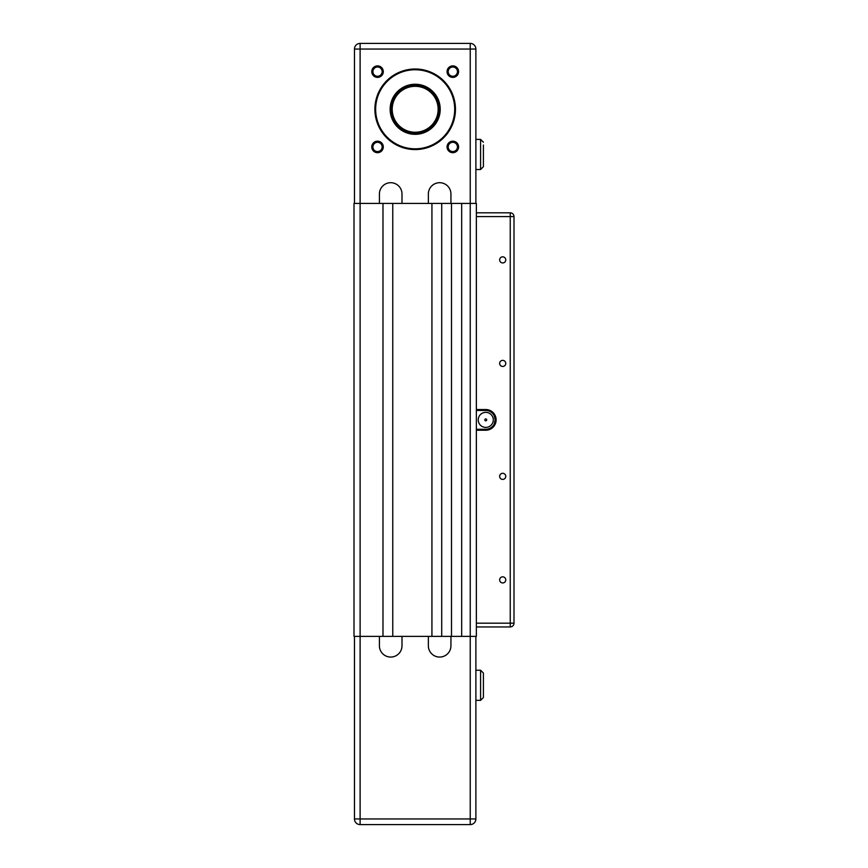 <?xml version="1.0" encoding="UTF-8"?>
<svg xmlns="http://www.w3.org/2000/svg" width="868" height="868" viewBox="0 0 868 868"><rect width="100%" height="100%" fill="white"/><g stroke="black" fill="none" stroke-linecap="round" stroke-linejoin="round"><path stroke-width="1.3" d="M476.358 626.946L510.243 626.946L510.243 623.181L513.997 623.181A3.765 3.765 0 0 1 510.243 626.946A3.765 3.765 0 0 0 513.997 623.181A3.765 3.765 0 0 1 510.243 626.946A3.765 3.765 0 0 0 513.997 623.181L513.997 216.577L510.243 216.577L510.243 623.181L476.358 623.181L476.358 636.363L470.239 636.363L470.239 818.958L360.111 818.958L360.111 824.6A5.642 5.642 0 0 1 354.469 818.958L354.469 636.363M483.411 697.536L483.411 673.069L483.411 675.89L483.411 673.069L480.59 670.237L480.59 700.357L483.411 697.536L480.59 700.357L475.881 700.357M360.111 824.6L470.239 824.6A5.642 5.642 0 0 0 475.881 818.958A5.642 5.642 0 0 1 470.239 824.6A5.642 5.642 0 0 0 475.881 818.958A5.642 5.642 0 0 1 470.239 824.6A5.642 5.642 0 0 0 475.881 818.958A5.642 5.642 0 0 1 470.239 824.6A5.642 5.642 0 0 0 475.881 818.958A5.642 5.642 0 0 1 470.239 824.6L470.239 818.958L475.881 818.958L475.881 636.363M483.411 145.054L483.411 166.699L480.59 169.52L483.411 166.699L483.411 163.878M392.77 203.405L431.928 203.405L431.928 636.363L392.77 636.363L392.77 203.405L360.111 203.405L360.111 636.363L354.003 636.363L354.003 203.405L360.111 203.405L360.111 49.042L470.239 49.042L470.239 203.405L461.667 203.405L461.667 636.363L470.239 636.363L470.239 203.405L476.358 203.405L476.358 216.577L510.243 216.577L510.243 212.812A3.765 3.765 0 0 1 513.997 216.577M461.667 203.405L441.714 203.405L441.714 636.363L461.667 636.363M354.469 818.958L360.111 818.958L360.111 636.363L382.983 636.363L382.983 203.405M476.358 410.466L476.358 430.235L485.765 430.235A10.351 10.351 0 0 0 496.116 419.884A10.351 10.351 0 0 0 485.765 409.533L476.358 409.533L476.358 410.466L485.765 410.466A9.407 9.407 0 0 1 495.183 419.884A9.407 9.407 0 0 1 485.765 429.291L476.358 429.291M451.501 203.405L451.501 636.363M502.713 582.938A3.049 3.049 0 0 1 499.653 579.889A3.049 3.049 0 0 1 502.713 576.84A3.049 3.049 0 0 1 505.762 579.889A3.049 3.049 0 0 1 502.713 582.938M502.713 479.407A3.049 3.049 0 0 1 499.653 476.358A3.049 3.049 0 0 1 502.713 473.299A3.049 3.049 0 0 1 505.762 476.358A3.049 3.049 0 0 1 502.713 479.407M502.713 366.459A3.049 3.049 0 0 1 499.653 363.41A3.049 3.049 0 0 1 502.713 360.361A3.049 3.049 0 0 1 505.762 363.41A3.049 3.049 0 0 1 502.713 366.459M502.713 262.928A3.049 3.049 0 0 1 499.653 259.879A3.049 3.049 0 0 1 502.713 256.83A3.049 3.049 0 0 1 505.762 259.879A3.049 3.049 0 0 1 502.713 262.928M485.765 412.354A7.53 7.53 0 0 1 493.295 419.884A7.53 7.53 0 0 1 485.765 427.414A7.53 7.53 0 0 1 478.235 419.884A7.53 7.53 0 0 1 485.765 412.354M494.174 424.105L495.183 419.884L494.174 415.653M485.765 418.94A0.944 0.944 0 0 1 486.709 419.884A0.944 0.944 0 0 1 485.765 420.828A0.944 0.944 0 0 1 484.821 419.884A0.944 0.944 0 0 1 485.765 418.94M476.358 623.181L476.358 430.235M476.358 409.533L476.358 216.577M510.243 212.812L476.358 212.812M450.937 636.363L450.937 645.77A11.295 11.295 0 0 1 439.642 657.065A11.295 11.295 0 0 1 428.358 645.77L428.358 636.363M402.003 636.363L402.003 645.77A11.295 11.295 0 0 1 390.709 657.065A11.295 11.295 0 0 1 379.414 645.77L379.414 636.363M392.77 636.363L382.983 636.363M441.714 636.363L431.928 636.363M483.411 673.069L480.59 670.237L475.881 670.237M415.175 133.759A24.467 24.467 0 0 1 390.709 109.281A24.467 24.467 0 0 1 415.175 84.814A24.467 24.467 0 0 1 439.642 109.281A24.467 24.467 0 0 1 415.175 133.759M415.175 69.755A39.527 39.527 0 0 1 454.702 109.281A39.527 39.527 0 0 1 415.175 148.819A39.527 39.527 0 0 1 375.649 109.281A39.527 39.527 0 0 1 415.175 69.755M415.175 149.567A40.286 40.286 0 0 0 455.461 109.281A40.286 40.286 0 0 0 415.175 69.006A40.286 40.286 0 0 0 374.889 109.281A40.286 40.286 0 0 0 415.175 149.567M415.175 84.25A25.031 25.031 0 0 0 390.144 109.281A25.031 25.031 0 0 0 415.175 134.323A25.031 25.031 0 0 0 440.217 109.281A25.031 25.031 0 0 0 415.175 84.25M408.947 87.18A22.969 22.969 0 0 1 437.277 103.053A22.969 22.969 0 0 1 421.414 131.383A22.969 22.969 0 0 1 393.074 115.52A22.969 22.969 0 0 1 408.947 87.18M421.566 131.936A23.534 23.534 0 0 0 437.819 102.901A23.534 23.534 0 0 0 408.785 86.637A23.534 23.534 0 0 0 392.531 115.672A23.534 23.534 0 0 0 421.566 131.936M452.825 76.265A4.633 4.633 0 0 1 448.192 71.632A4.633 4.633 0 0 1 452.825 67.01A4.633 4.633 0 0 1 457.447 71.632A4.633 4.633 0 0 1 452.825 76.265M452.825 77.393A5.761 5.761 0 0 0 458.586 71.632A5.761 5.761 0 0 0 452.825 65.881A5.761 5.761 0 0 0 447.063 71.632A5.761 5.761 0 0 0 452.825 77.393M452.825 151.564A4.633 4.633 0 0 1 448.192 146.931A4.633 4.633 0 0 1 452.825 142.309A4.633 4.633 0 0 1 457.447 146.931A4.633 4.633 0 0 1 452.825 151.564M452.825 152.692A5.761 5.761 0 0 0 458.586 146.931A5.761 5.761 0 0 0 452.825 141.18A5.761 5.761 0 0 0 447.063 146.931A5.761 5.761 0 0 0 452.825 152.692M377.526 151.564A4.633 4.633 0 0 1 372.904 146.931A4.633 4.633 0 0 1 377.526 142.309A4.633 4.633 0 0 1 382.159 146.931A4.633 4.633 0 0 1 377.526 151.564M377.526 152.692A5.761 5.761 0 0 0 383.287 146.931A5.761 5.761 0 0 0 377.526 141.18A5.761 5.761 0 0 0 371.775 146.931A5.761 5.761 0 0 0 377.526 152.692M377.526 76.265A4.633 4.633 0 0 1 372.904 71.632A4.633 4.633 0 0 1 377.526 67.01A4.633 4.633 0 0 1 382.159 71.632A4.633 4.633 0 0 1 377.526 76.265M377.526 77.393A5.761 5.761 0 0 0 383.287 71.632A5.761 5.761 0 0 0 377.526 65.881A5.761 5.761 0 0 0 371.775 71.632A5.761 5.761 0 0 0 377.526 77.393M379.414 203.405L379.414 193.998A11.295 11.295 0 0 1 390.709 182.703A11.295 11.295 0 0 1 402.003 193.998L402.003 203.405M354.469 203.405L354.469 49.042A5.642 5.642 0 0 1 360.111 43.4L360.111 49.042L354.469 49.042M428.358 203.405L428.358 193.998A11.295 11.295 0 0 1 439.642 182.703A11.295 11.295 0 0 1 450.937 193.998L450.937 203.405M441.714 203.405L431.928 203.405M475.881 139.401L480.59 139.401L483.411 142.222L480.59 139.401L480.59 169.52L475.881 169.52M470.239 43.4A5.642 5.642 0 0 1 475.881 49.042L470.239 49.042L470.239 43.4L360.111 43.4M475.881 203.405L475.881 49.042M485.765 410.466L485.765 409.533M485.765 429.291L485.765 430.235M391.804 115.878A24.282 24.282 0 0 0 421.772 132.652A24.282 24.282 0 0 0 438.546 102.695A24.282 24.282 0 0 0 408.589 85.91A24.282 24.282 0 0 0 391.804 115.878"/></g></svg>
